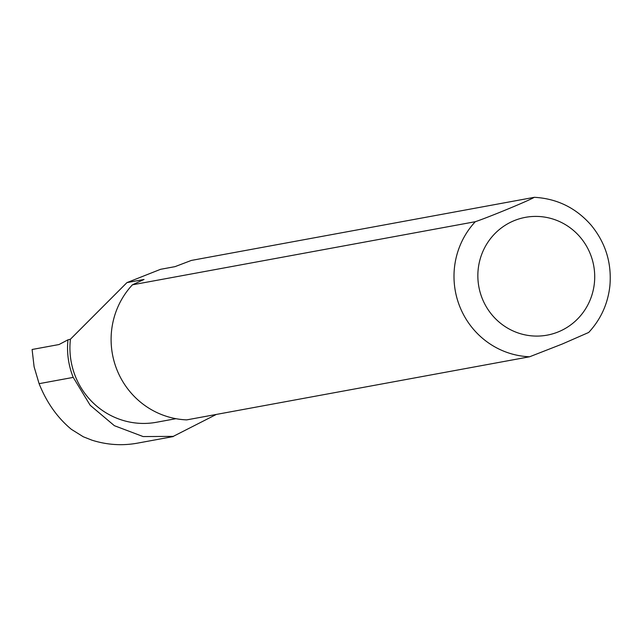 <?xml version="1.0" encoding="UTF-8"?>
<svg xmlns="http://www.w3.org/2000/svg" width="642" height="642" viewBox="0 0 642 642"><rect width="100%" height="100%" fill="white"/><g stroke="black" fill="none" stroke-linecap="round" stroke-linejoin="round"><path stroke-width="0.96" d="M173.276 436.56L137.292 443.181C122.052 445.909 106.925 444.906 91.91 440.163L83.299 436.777L71.374 429.337C57.379 417.717 46.625 402.502 39.098 383.675L34.106 366.807L32.1 349.489L59.016 344.537L67.972 339.827A76.855 74.929 79.6 0 0 73.228 377.392L90.169 405.254L114.372 425.686L143.126 436.56L173.244 436.383L216.322 414.435M126.947 282.608L160.556 269.311L175.009 266.647L191.324 260.435L534.377 197.311C557.144 198.603 576.091 207.936 591.234 225.294C605.599 242.885 611.818 263.027 609.9 285.714C607.942 303.698 600.872 319.275 588.706 332.452L562.376 343.976L529.602 356.775L186.71 419.884A79.849 77.851 79.6 0 1 117.005 369.961A79.849 77.851 79.6 0 1 132.412 284.815L144.041 279.463L126.947 282.608L70.427 339.209A74.857 72.979 79.6 0 0 156.52 422.259L175.924 418.688M534.216 197.327C529.69 200.28 489.132 217.068 475.305 221.707L132.412 284.815M70.427 339.209L67.972 339.827M558.596 331.762A59.891 58.382 79.6 0 0 571.894 229.138A59.891 58.382 79.6 0 0 478.354 267.85A59.891 58.382 79.6 0 0 558.596 331.762M475.305 221.707A79.849 77.851 79.6 0 0 459.897 306.852A79.849 77.851 79.6 0 0 529.602 356.775M39.098 383.675L73.228 377.392"/></g></svg>
